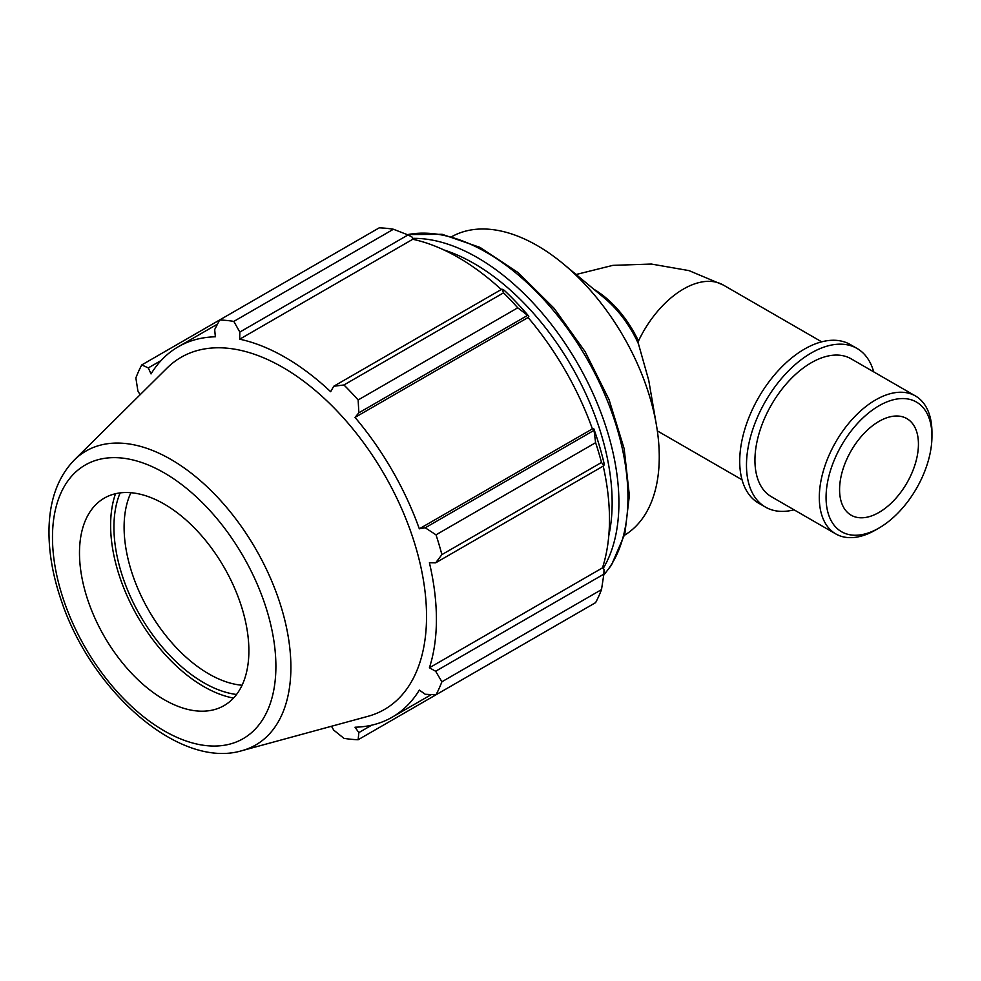 <?xml version="1.0" encoding="UTF-8"?>
<svg xmlns="http://www.w3.org/2000/svg" width="981" height="981" viewBox="0 0 981 981"><rect width="100%" height="100%" fill="white"/><g stroke="black" fill="none" stroke-linecap="round" stroke-linejoin="round"><path stroke-width="1.47" d="M593.763 289.199A79.645 45.984 -120 0 1 638.472 341.032L638.472 343.902A79.645 45.984 -120 0 0 604.492 298.126L563.535 264.061A172.472 99.584 -120 0 0 452.033 236.519M638.472 343.902L648.748 380.383L656.399 424.908A172.472 99.584 -120 0 0 563.535 264.061M624.505 535.246A172.472 99.584 -120 0 0 659.257 456.852A172.472 99.584 -120 0 0 656.399 424.908M393.43 229.247L233.821 321.4A229.971 132.778 -120 0 0 219.621 319.99L379.23 227.837A229.971 132.778 60 0 1 393.43 229.247L408.047 234.937L412.278 237.206L412.768 239.278A213.87 123.483 60 0 1 501.279 289.518M528.833 316.274A216.176 124.808 -120 0 0 504.209 290.278L501.941 289.137L503.547 292.829A229.971 132.778 60 0 1 517.747 307.813L528.833 316.274L528.072 317.501A213.87 123.483 60 0 1 592.389 428.893L593.836 428.856L595.614 442.689A229.971 132.778 60 0 1 601.5 462.468L603.879 465.705L604.026 463.167A216.176 124.808 -120 0 0 593.836 428.856M603.229 466.085A213.87 123.483 60 0 1 602.481 567.864L604.026 569.323L603.879 574.118L601.5 589.63A229.971 132.778 60 0 1 595.614 602.628L436.005 694.781L425.239 694.266L419.328 690.084A213.87 123.483 -120 0 1 392.118 717.221A213.87 123.483 -120 0 1 355.012 727.215L358.85 732.599L358.139 739.735L517.747 647.595M412.768 239.278L239.707 339.193L239.818 332.069L408.047 234.937M233.821 321.4L239.818 332.069M148.29 367.9L141.755 364.944L219.621 319.99L214.68 329.579L215.354 336.79A213.87 123.483 -120 0 0 178.248 346.784A213.87 123.483 -120 0 0 151.037 373.92L148.29 367.9L161.142 360.493M331.492 726.259L333.712 730.109L343.939 738.337A229.971 132.778 -120 0 0 358.139 739.735M602.481 567.864L429.408 667.779A213.87 123.483 -120 0 0 436.41 619.305A213.87 123.483 -120 0 0 429.408 562.763L435.65 562.836L603.879 465.705M601.5 462.468L441.891 554.621L435.65 562.836M528.072 317.501L355.012 417.416L358.85 412.805L527.079 315.686M517.747 307.813L358.139 399.966L358.85 412.805M120.148 492.891A126.966 73.305 -120 0 0 140.234 615.688A126.966 73.305 -120 0 0 236.531 694.474M242.074 685.241A119.78 69.148 60 0 1 148.904 610.673A119.78 69.148 60 0 1 130.914 492.707M115.513 493.725A131.662 76.015 -120 0 0 137.88 617.037A131.662 76.015 -120 0 0 233.49 698.08M603.879 574.118L435.65 671.249L441.891 681.783L601.5 589.63M435.65 671.249L429.408 667.779M242.025 750.649L367.985 716.314A203.325 117.389 -120 0 0 426.539 616.411A203.325 117.389 -120 0 0 327.617 401.56A203.325 117.389 -120 0 0 166.966 368.133L74.249 460.052C58.357 476.508 49.957 498.912 49.05 527.251C48.388 550.537 52.52 575.111 61.447 600.985C91.552 691.568 179.646 769.521 242.025 750.649A169.701 97.977 -120 0 0 290.891 667.264A169.701 97.977 -120 0 0 208.328 487.949A169.701 97.977 -120 0 0 74.249 460.052M441.891 554.621A229.971 132.778 -120 0 0 436.005 534.829L595.614 442.689M593.468 430.671L425.239 527.79L436.005 534.829M425.239 527.79L419.328 528.808A213.87 123.483 -120 0 0 355.012 417.416M358.139 399.966A229.971 132.778 -120 0 0 343.939 384.969L503.547 292.829M501.941 289.137L333.712 386.269L343.939 384.969M333.712 386.269L330.658 391.713A213.87 123.483 -120 0 0 239.707 339.193M141.755 364.944A229.971 132.778 -120 0 0 135.869 377.943L137.88 390.916L140.111 394.767M436.005 694.781A229.971 132.778 -120 0 0 441.891 681.783M371.689 725.18L358.85 732.599M592.389 428.893L419.328 528.808M248.88 650.759A119.78 69.148 -120 0 0 190.608 524.197A119.78 69.148 -120 0 0 95.979 504.504A119.78 69.148 -120 0 0 104.293 636.436A119.78 69.148 -120 0 0 214.398 709.606A119.78 69.148 -120 0 0 248.88 650.759M931.95 432.425A79.645 45.984 120 0 0 915.457 395.968A79.645 45.984 120 0 0 835.8 441.953A79.645 45.984 120 0 0 835.8 533.922A79.645 45.984 120 0 0 875.628 529.973L879.013 528.023A74.875 43.225 -60 0 1 826.063 497.465A74.875 43.225 -60 0 1 879.013 405.766A74.875 43.225 -60 0 1 931.95 436.337L931.95 432.425M931.95 436.337A74.875 43.225 -60 0 1 879.013 528.023M915.457 395.968L851.079 358.801A79.645 45.984 120 0 0 771.434 404.785A79.645 45.984 120 0 0 771.434 496.754L835.8 533.922M918.437 444.135A55.758 32.189 120 0 0 906.885 418.617A55.758 32.189 120 0 0 851.128 450.806A55.758 32.189 120 0 0 851.128 515.184A55.758 32.189 120 0 0 894.096 500.249A55.758 32.189 120 0 0 918.437 444.135M873.691 371.86A91.601 52.888 120 0 0 857.051 348.451L850.269 344.539A91.601 52.888 120 0 0 758.681 397.428A91.601 52.888 120 0 0 758.681 503.192L765.45 507.103A91.601 52.888 120 0 0 794.046 509.813M857.051 348.451A91.601 52.888 120 0 0 765.45 401.339A91.601 52.888 120 0 0 765.45 507.103M638.472 341.032A79.645 45.984 -60 0 1 723.353 285.066L821.686 341.829M603.156 568.502A200.075 115.513 -120 0 0 618.913 502.677A200.075 115.513 -120 0 0 412.56 238.371M443.792 249.91A195.28 112.741 60 0 1 612.144 502.677A195.28 112.741 60 0 1 608.784 535.687M407.385 234.667A200.075 115.513 60 0 1 552.904 309.898A200.075 115.513 60 0 1 627.95 497.465A200.075 115.513 60 0 1 603.769 574.841M275.894 666.357A157.99 91.221 60 0 1 108.327 681.317A157.99 91.221 60 0 1 108.327 457.894A157.99 91.221 60 0 1 275.894 666.357M742.041 479.783L657.344 430.892M576.092 274.508L612.88 265.361L651.372 264.048L688.993 270.609L723.353 285.066M407.115 234.569L442.149 234.312L480.052 247.408L518.238 272.693L554.106 308.316L585.13 351.676L609.066 399.647L624.174 448.758L629.361 495.503L624.836 533.946L611.433 565.166L603.732 575.124M431.358 694.56L392.118 717.221M217.488 324.122L178.248 346.784"/></g></svg>
